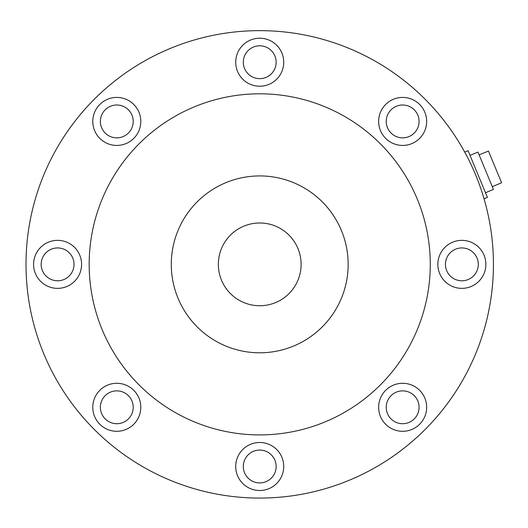 <?xml version="1.0" encoding="UTF-8"?>
<svg xmlns="http://www.w3.org/2000/svg" width="528" height="528" viewBox="0 0 528 528"><rect width="100%" height="100%" fill="white"/><g stroke="black" fill="none" stroke-linecap="round" stroke-linejoin="round"><path stroke-width="0.79" d="M385.678 390.317A24.004 24.004 0 0 1 425.839 401.075A24.004 24.004 0 0 1 396.442 430.478A24.004 24.004 0 0 1 385.678 390.317M414.269 395.677A16.421 16.421 0 0 0 391.043 395.677A16.421 16.421 0 0 0 391.043 418.902A16.421 16.421 0 0 0 414.269 418.902A16.421 16.421 0 0 0 414.269 395.677M259.723 175.93A88.433 88.433 0 0 1 336.31 308.576A88.433 88.433 0 0 1 183.137 308.576A88.433 88.433 0 0 1 259.723 175.93M259.723 305.738A41.375 41.375 0 0 1 223.892 243.672A41.375 41.375 0 0 1 295.555 243.672A41.375 41.375 0 0 1 259.723 305.738M484.407 200.006L482.222 192.819M477.233 178.84C471.669 164.393 463.888 150.539 464.099 150.988M243.302 62.225A16.421 16.421 0 0 0 259.723 78.652A16.421 16.421 0 0 0 276.144 62.225A16.421 16.421 0 0 0 259.723 45.804A16.421 16.421 0 0 0 243.302 62.225M105.178 133.043A16.421 16.421 0 0 0 128.403 133.043A16.421 16.421 0 0 0 128.403 109.817A16.421 16.421 0 0 0 105.178 109.817A16.421 16.421 0 0 0 105.178 133.043M414.269 133.043A16.421 16.421 0 0 0 414.269 109.817A16.421 16.421 0 0 0 391.043 109.817A16.421 16.421 0 0 0 391.043 133.043A16.421 16.421 0 0 0 414.269 133.043M133.762 390.317A24.004 24.004 0 0 1 123.004 430.478A24.004 24.004 0 0 1 93.608 401.075A24.004 24.004 0 0 1 133.762 390.317M259.723 30.644A233.719 233.719 0 0 1 462.125 381.216A233.719 233.719 0 0 1 57.314 381.216A233.719 233.719 0 0 1 259.723 30.644M133.762 138.402A24.004 24.004 0 0 1 93.608 127.644A24.004 24.004 0 0 1 123.004 98.241A24.004 24.004 0 0 1 133.762 138.402M81.589 264.363A24.004 24.004 0 0 1 45.586 285.146A24.004 24.004 0 0 1 45.586 243.573A24.004 24.004 0 0 1 81.589 264.363M259.723 442.49A24.004 24.004 0 0 1 280.513 478.493A24.004 24.004 0 0 1 238.933 478.493A24.004 24.004 0 0 1 259.723 442.49M437.851 264.363A24.004 24.004 0 0 1 473.86 243.573A24.004 24.004 0 0 1 473.86 285.146A24.004 24.004 0 0 1 437.851 264.363M385.678 138.402A24.004 24.004 0 0 1 396.442 98.241A24.004 24.004 0 0 1 425.839 127.644A24.004 24.004 0 0 1 385.678 138.402M259.723 86.229A24.004 24.004 0 0 1 238.933 50.226A24.004 24.004 0 0 1 280.513 50.226A24.004 24.004 0 0 1 259.723 86.229M259.723 93.812A170.551 170.551 0 0 1 407.425 349.635A170.551 170.551 0 0 1 112.022 349.635A170.551 170.551 0 0 1 259.723 93.812M128.403 418.902A16.421 16.421 0 0 0 128.403 395.677A16.421 16.421 0 0 0 105.178 395.677A16.421 16.421 0 0 0 105.178 418.902A16.421 16.421 0 0 0 128.403 418.902M57.585 280.784A16.421 16.421 0 0 0 74.012 264.363A16.421 16.421 0 0 0 57.585 247.936A16.421 16.421 0 0 0 41.164 264.363A16.421 16.421 0 0 0 57.585 280.784M461.855 247.936A16.421 16.421 0 0 0 445.434 264.363A16.421 16.421 0 0 0 461.855 280.784A16.421 16.421 0 0 0 478.282 264.363A16.421 16.421 0 0 0 461.855 247.936M276.144 466.495A16.421 16.421 0 0 0 259.723 450.074A16.421 16.421 0 0 0 243.302 466.495A16.421 16.421 0 0 0 259.723 482.915A16.421 16.421 0 0 0 276.144 466.495M485.489 192.727L493.423 189.44L477.952 152.09L470.012 155.377M492.261 186.635L501.6 182.767L488.453 151.021L479.114 154.889M484.051 198.785L487.423 197.393L468.079 150.704L464.713 152.104"/></g></svg>
